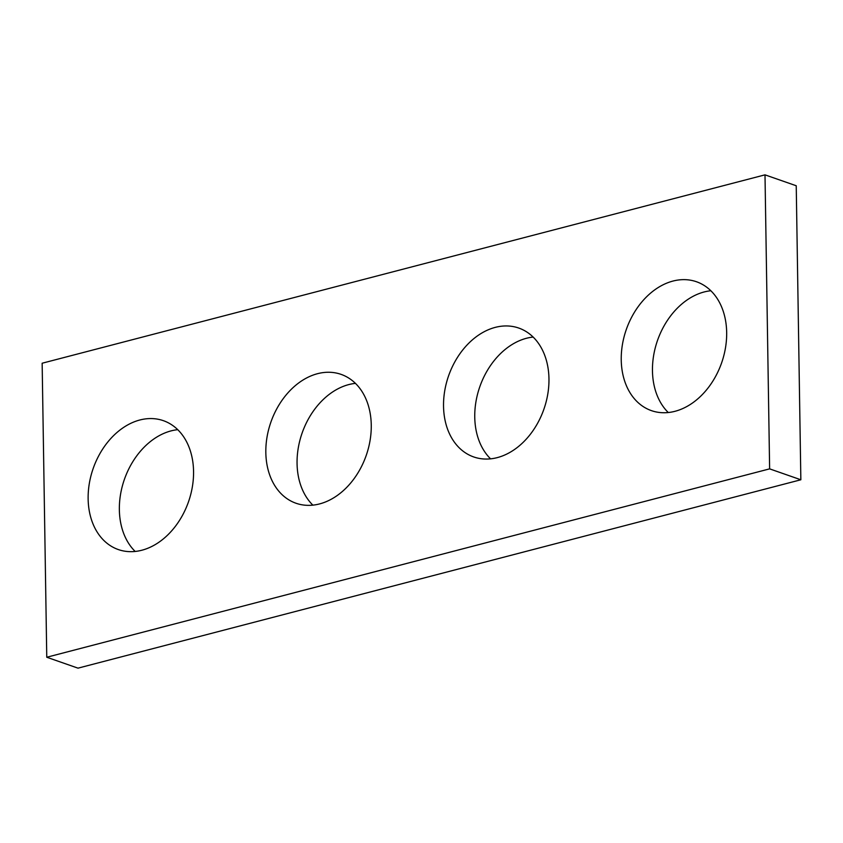 <?xml version="1.0" encoding="UTF-8"?>
<svg xmlns="http://www.w3.org/2000/svg" width="843" height="843" viewBox="0 0 843 843"><rect width="100%" height="100%" fill="white"/><g stroke="black" fill="none" stroke-linecap="round" stroke-linejoin="round"><path stroke-width="1.26" d="M800.85 479.772L77.999 668.151L46.765 657.245L42.15 363.228L765.001 174.849L796.235 185.755L800.85 479.772L769.627 468.866L765.001 174.849M46.765 657.245L769.627 468.866M312.879 505.157A68.272 50.496 109.3 0 1 297.063 463.45A68.272 50.496 109.3 0 1 355.43 383.375M265.83 452.543A68.272 50.496 109.3 0 1 341.067 374.366A68.272 50.496 109.3 0 1 366.21 455.462A68.272 50.496 109.3 0 1 296.019 503.25A68.272 50.496 109.3 0 1 265.83 452.543M668.278 412.533A68.272 50.496 109.3 0 1 652.461 370.836A68.272 50.496 109.3 0 1 710.839 290.751M621.238 359.919A68.272 50.496 109.3 0 1 696.466 281.741A68.272 50.496 109.3 0 1 721.619 362.848A68.272 50.496 109.3 0 1 651.428 410.636A68.272 50.496 109.3 0 1 621.238 359.919M135.175 551.459A68.272 50.496 109.3 0 1 119.358 509.762A68.272 50.496 109.3 0 1 177.725 429.677M88.136 498.856A68.272 50.496 109.3 0 1 163.363 420.668A68.272 50.496 109.3 0 1 188.505 501.775A68.272 50.496 109.3 0 1 118.326 549.562A68.272 50.496 109.3 0 1 88.136 498.856M490.584 458.845A68.272 50.496 109.3 0 1 474.757 417.148A68.272 50.496 109.3 0 1 533.134 337.063M443.534 406.231A68.272 50.496 109.3 0 1 518.761 328.053A68.272 50.496 109.3 0 1 543.914 409.15A68.272 50.496 109.3 0 1 473.724 456.948A68.272 50.496 109.3 0 1 443.534 406.231"/></g></svg>
